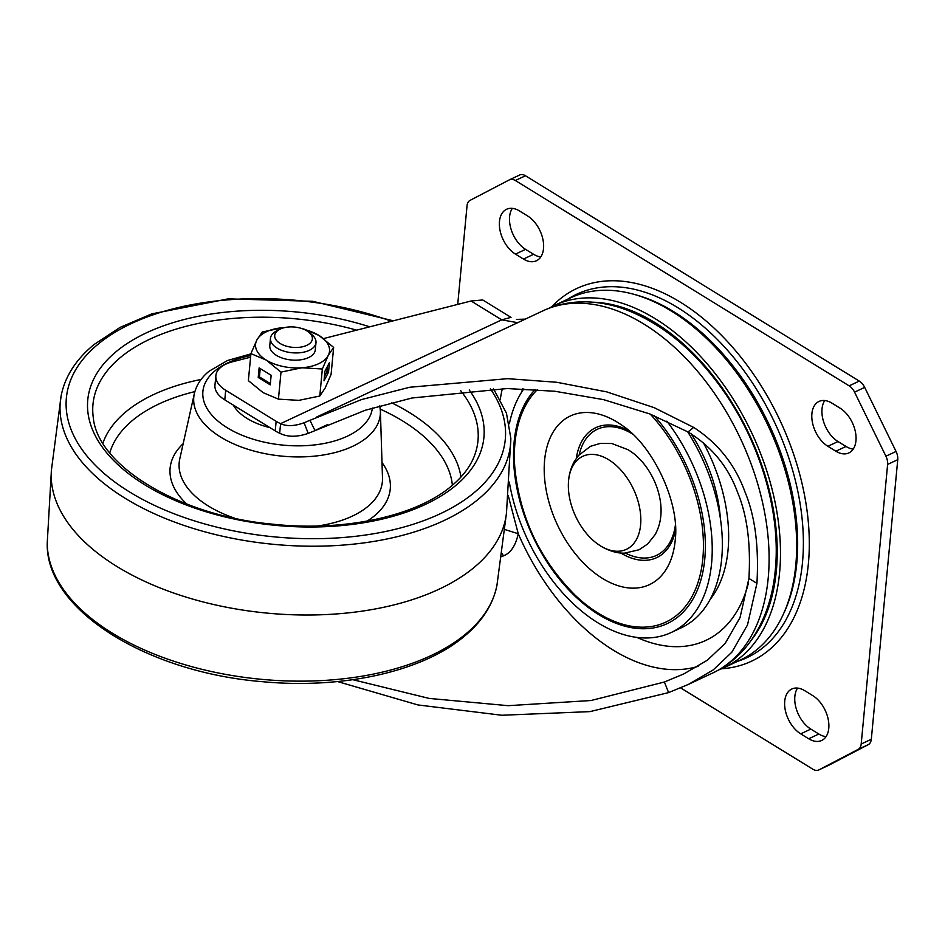 <?xml version="1.0" encoding="UTF-8"?>
<svg xmlns="http://www.w3.org/2000/svg" width="945" height="945" viewBox="0 0 945 945"><rect width="100%" height="100%" fill="white"/><g stroke="black" fill="none" stroke-linecap="round" stroke-linejoin="round"><path stroke-width="1.42" d="M826.048 736.639A25.716 15.994 64.9 0 1 818.842 734.017L810.822 729.091A25.716 15.994 64.9 0 1 797.568 688.09M808.707 738.766A25.716 15.994 -115.1 0 0 821.678 740.478A25.716 15.994 -115.1 0 0 828.777 728.288A25.716 15.994 -115.1 0 0 812.794 695.638L804.774 690.712A25.716 15.994 -115.1 0 0 791.816 688.999A25.716 15.994 -115.1 0 0 785.248 709.967A25.716 15.994 -115.1 0 0 800.698 733.84L808.707 738.766L818.842 734.017M540.8 256.91A25.716 15.994 64.9 0 1 533.594 254.288L525.574 249.362A25.716 15.994 64.9 0 1 512.32 208.361M523.459 259.048A25.716 15.994 -115.1 0 0 536.429 260.761A25.716 15.994 -115.1 0 0 543.529 248.57A25.716 15.994 -115.1 0 0 527.546 215.909L519.526 210.983A25.716 15.994 -115.1 0 0 506.567 209.27A25.716 15.994 -115.1 0 0 499.999 230.237A25.716 15.994 -115.1 0 0 515.45 254.122L523.459 259.048L533.594 254.288M853.229 449.088A25.716 15.994 64.9 0 1 846.023 446.465L838.002 441.539A25.716 15.994 64.9 0 1 824.749 400.538M835.888 451.214A25.716 15.994 -115.1 0 0 848.858 452.927A25.716 15.994 -115.1 0 0 855.957 440.736A25.716 15.994 -115.1 0 0 839.975 408.086L831.954 403.161A25.716 15.994 -115.1 0 0 818.996 401.448A25.716 15.994 -115.1 0 0 812.428 422.415A25.716 15.994 -115.1 0 0 827.879 446.288L835.888 451.214L846.023 446.465M666.851 421.139A145.707 90.649 64.9 0 1 711.585 563.362A145.707 90.649 64.9 0 1 671.352 632.441A145.707 90.649 64.9 0 1 509.308 482.08M509.379 423.75A145.707 90.649 64.9 0 1 523.802 388.915M671.352 632.441L681.475 627.693A145.707 90.649 -115.1 0 0 721.708 558.613A145.707 90.649 -115.1 0 0 687.641 431.747M751.405 640.025A195.426 121.574 -115.1 0 0 654.909 322.564A195.426 121.574 -115.1 0 0 592.858 302.211M549.104 308.188A199.997 124.421 64.9 0 1 554.443 305.424A199.997 124.421 64.9 0 1 655.275 318.737A199.997 124.421 64.9 0 1 775.514 504.429A199.997 124.421 64.9 0 1 724.39 667.513A199.997 124.421 64.9 0 1 718.838 669.863M724.39 667.513L740.585 659.917A199.997 124.421 -115.1 0 0 791.709 496.834A199.997 124.421 -115.1 0 0 671.47 311.129A199.997 124.421 -115.1 0 0 570.65 297.817L554.443 305.424M457.723 304.396L467.043 205.726A11.423 7.111 64.9 0 1 470.031 200.387L509.402 179.833A11.423 7.111 64.9 0 1 509.568 179.751A11.423 7.111 64.9 0 1 515.332 180.507L849.153 385.843A11.423 7.111 64.9 0 1 854.552 392.14L885.914 456.199A11.423 7.111 64.9 0 1 887.627 464.42L861.19 744.022A11.423 7.111 64.9 0 1 858.202 749.361L818.842 769.915A11.423 7.111 64.9 0 1 818.677 770.01A11.423 7.111 64.9 0 1 812.913 769.242L680.613 687.865M828.635 765.332A11.423 7.111 -115.1 0 0 828.8 765.249A11.423 7.111 -115.1 0 0 828.966 765.166L868.337 744.613A11.423 7.111 -115.1 0 0 871.314 739.274L897.75 459.672A11.423 7.111 -115.1 0 0 896.049 451.45L864.687 387.391A11.423 7.111 -115.1 0 0 859.277 381.095L525.455 175.758A11.423 7.111 -115.1 0 0 519.691 174.99A11.423 7.111 -115.1 0 0 519.526 175.085L509.733 179.668M279.673 433.235L280.582 423.655A34.28 18.475 -174.6 0 1 276.153 421.316L225.69 390.273A34.28 18.475 -174.6 0 1 215.862 375.649L214.952 385.229A34.28 18.475 5.4 0 0 224.792 399.865L275.243 430.896A34.28 18.475 5.4 0 0 279.673 433.235C287.493 437.181 297.002 437.228 308.2 433.389L365.266 410.248L411.973 397.999L507.181 388.549L554.939 391.265L603.56 399.64L649.794 413.934L688.031 431.971C711.703 446.595 728.217 466.747 737.596 492.416C747.117 515.084 750.897 543.753 748.924 578.423L740.018 617.64L725.193 643.368L707.415 660.177L683.719 673.974L664.406 682.006L591.038 700.517L508.197 705.679L429.136 698.414L352.851 679.703M501.689 556.676L503.413 555.873C510.678 553.085 515.627 545.702 518.25 533.736L508.658 497.212L508.091 497.424M337.519 681.558L417.914 704.935L501.842 715.259L589.952 711.62L668.587 692.602L688.586 684.322L713.239 669.91L731.867 652.18L747.495 624.94L756.933 583.348C759 546.588 755.043 516.171 745.038 492.073C735.186 464.81 718.058 443.252 693.654 427.412L654.306 407.72L606.725 391.88L556.699 382.264L507.571 378.673L409.669 387.261L361.651 399.534L308.885 420.761M215.862 375.649A34.28 18.475 -174.6 0 1 232.553 361.77L250.59 357.175M471.082 300.994L482.73 299.967L511.021 317.366L501.748 319.847L471.082 300.994L323.568 338.582M511.021 317.366L510.111 317.059M508.245 495.759L508.658 497.212M327.064 424.837L314.957 430.518L309.936 420.253L304.101 422.769C294.474 426.219 286.642 426.514 280.582 423.655L501.748 319.847L517.683 322.682M698.131 666.343A188.563 117.31 64.9 0 1 518.25 533.736L505.032 529.602M596.413 543.08L601.032 546.257C613.27 553.333 621.999 553.297 624.775 553.108L639.08 549.754L647.679 543.989L655.145 534.587C658.783 527.971 660.744 520.683 661.028 512.745A51.373 31.965 -115.1 0 0 633.02 453.057L628.39 449.867L611.864 443.524L600.311 443.382L590.401 446.347L578.458 455.549L574.3 461.526C570.65 468.153 568.677 475.429 568.394 483.379A51.373 31.965 64.9 0 1 608.663 459.731A51.373 31.965 64.9 0 1 640.604 524.971A51.373 31.965 64.9 0 1 600.512 545.903A51.373 31.965 64.9 0 1 596.413 543.08A51.373 31.965 64.9 0 1 568.394 483.379M233.309 405.11A57.137 30.783 5.4 0 0 269.986 427.66A57.137 30.783 5.4 0 1 233.309 405.11M473.61 567.851A228.56 123.145 5.4 0 0 506.461 513.359L510.843 438.338A226.127 121.834 -174.6 0 1 477.91 499.562A226.127 121.834 -174.6 0 1 213.688 534.138A226.127 121.834 -174.6 0 1 61.141 395.825L51.384 470.35A228.56 123.145 5.4 0 0 213.074 604.375A228.56 123.145 5.4 0 0 473.61 567.851M288.768 326.982A18.912 10.194 -174.6 0 1 308.625 332.061A18.912 10.194 -174.6 0 1 298.325 347.394A18.912 10.194 -174.6 0 1 277.381 341.369A18.912 10.194 -174.6 0 1 279.685 329.332A18.912 10.194 -174.6 0 1 288.768 326.982M308.625 332.061L311.46 334.306A22.857 12.309 -174.6 0 1 315.984 342.645A22.857 12.309 -174.6 0 1 299.01 352.828A22.857 12.309 -174.6 0 1 270.471 338.345A22.857 12.309 -174.6 0 1 276.472 330.998L279.685 329.332M315.984 342.645L315.299 349.874A22.857 12.309 -174.6 0 1 298.325 360.069A22.857 12.309 -174.6 0 1 269.786 345.575L270.471 338.345M329.427 362.608L324.915 371.243L324.005 380.823L328.517 372.188L329.427 362.608M322.351 368.999L328.258 355.414A37.139 20.01 -174.6 0 1 301.927 367.77A37.139 20.01 -174.6 0 1 266.218 360.08A37.139 20.01 -174.6 0 1 256.839 340.035A37.139 20.01 -174.6 0 1 283.157 327.679L262.214 332.014L256.839 340.035L250.921 353.619L266.218 360.08L280.996 372.106L301.927 367.77L322.351 368.999L319.788 396.026L325.174 388.005L331.081 374.421L333.644 347.406L318.867 335.369L303.569 328.907M304.136 329.439A37.139 20.01 -174.6 0 1 318.867 335.369A37.139 20.01 -174.6 0 1 328.258 355.414L333.644 347.406M250.921 353.619L248.37 380.646L263.135 392.671L278.432 399.133L298.856 400.361L319.788 396.026M271.144 375.283L259.131 367.888L258.221 377.468L270.235 384.863L271.144 375.283M280.996 372.106L278.432 399.133M283.157 327.679A37.139 20.01 -174.6 0 1 284.587 327.584M324.407 376.535L326.875 371.834L327.372 366.53M326.875 371.834L328.517 372.188M260.218 368.562L259.438 376.901L270.353 383.623M259.438 376.901L258.221 377.468M634.934 294.604A198.037 123.193 64.9 0 1 796.777 563.149A198.037 123.193 64.9 0 1 784.137 612.525M675.368 525.255A69.67 43.34 64.9 0 1 625.425 553.085M579.226 454.663A69.67 43.34 64.9 0 1 632.559 434.038M675.569 530.121A71.761 44.639 64.9 0 1 620.759 552.99M576.32 458.313A71.761 44.639 64.9 0 1 628.945 430.766M675.191 540.481A93.142 57.94 -115.1 0 0 675.321 539.028C679.679 502.338 652.936 445.355 621.928 425.274A93.142 57.94 -115.1 0 0 544.615 460.156A93.142 57.94 -115.1 0 0 602.52 578.434A93.142 57.94 -115.1 0 0 675.191 540.481M650.266 414.123A134.013 83.373 -115.1 0 1 702.844 558.578A134.013 83.373 64.9 0 1 575.068 595.114C539.583 559.475 519.466 516.62 514.73 466.546A134.013 83.373 64.9 0 1 514.966 443.004A134.013 83.373 -115.1 0 1 537.339 389.659M535.142 389.517A135.962 84.589 -115.1 0 0 514.139 441.906A135.962 84.589 -115.1 0 0 598.669 614.569A135.962 84.589 -115.1 0 0 704.757 559.156A135.962 84.589 -115.1 0 0 654.2 415.682M737.561 661.335A200.671 124.835 -115.1 0 0 802.494 562.476A200.671 124.835 -115.1 0 0 726.894 349.615A200.671 124.835 -115.1 0 0 567.614 299.246M721.555 668.776A205.809 128.036 -115.1 0 0 808.388 563.622A205.809 128.036 -115.1 0 0 720.492 334.317A205.809 128.036 -115.1 0 0 551.667 306.794M838.002 441.539L827.879 446.288M525.574 249.362L515.45 254.122M810.822 729.091L800.698 733.84M818.842 769.915L828.966 765.166M868.337 744.613L858.202 749.361M861.19 744.022L871.314 739.274M897.75 459.672L887.627 464.42M885.914 456.199L896.049 451.45M864.687 387.391L854.552 392.14M849.153 385.843L859.277 381.095M525.455 175.758L515.332 180.507M768.214 578.045A199.997 124.421 -115.1 0 0 697.953 371.763A199.997 124.421 -115.1 0 0 543.056 310.775C558.07 303.829 574.123 300.935 591.204 302.081C602.981 302.896 614.758 305.518 626.523 309.925C661.996 323.828 693.311 349.437 720.48 386.753C759.437 440.122 781.161 511.481 775.302 569.929C772.774 597.394 764.647 620.971 750.944 640.675C740.845 654.885 728.193 665.623 712.991 672.864A199.997 124.421 -115.1 0 0 768.214 578.045M225.69 390.273L224.792 399.865M275.243 430.896L276.153 421.316M521.64 392.128A167.584 104.257 64.9 0 1 522.585 388.867M710.191 599.366A138.431 86.113 -115.1 0 0 728.04 550.108A138.431 86.113 -115.1 0 0 703.328 442.65M636.729 637.343A167.584 104.257 -115.1 0 0 748.393 583.266M691.102 433.779A120.405 74.903 64.9 0 1 720.362 518.297M664.406 682.006L668.587 692.602M748.924 578.423L756.933 583.348M503.413 555.873L502.149 553.427M502.338 388.56A187.949 116.92 -115.1 0 0 500.271 399.452M308.2 433.389L304.101 422.769M688.031 431.971L693.654 427.412M469.228 389.966A198.958 107.198 -174.6 0 1 455.207 485.943A198.958 107.198 -174.6 0 1 182.633 503.579A198.958 107.198 -174.6 0 1 116.471 351.363A198.958 107.198 -174.6 0 1 369.708 326.816M356.655 330.148A193.359 104.174 5.4 0 0 120.877 357.115A193.359 104.174 5.4 0 0 93.307 417.725C97.512 465.389 178.735 515.757 272.562 524.156C343.555 531.988 415.765 516.313 451.119 486.332C463.18 476.315 471.177 465.483 475.146 453.824A193.359 104.174 5.4 0 0 460.711 390.71M102.887 443.193A181.369 97.713 -174.6 0 1 126.335 411.441A181.369 97.713 -174.6 0 1 201.096 379.453M391.466 402.712A181.369 97.713 -174.6 0 1 460.947 477.036M194.871 391.608A172.97 93.189 5.4 0 0 132.938 420.064A172.97 93.189 5.4 0 0 109.774 452.903M382.004 462.507A110.565 59.57 -174.6 0 1 374.291 515.958A110.565 59.57 -174.6 0 1 367.156 521.085M186.767 504.028A110.565 59.57 -174.6 0 1 183.165 443.713M452.371 485.281A172.97 93.189 5.4 0 0 380.268 409.138M317.697 525.987A102.036 54.975 5.4 0 0 367.652 506.638A102.036 54.975 5.4 0 0 382.489 478.005L380.398 411.299A93.661 50.463 -174.6 0 1 366.778 437.594A93.661 50.463 -174.6 0 1 256.52 451.722A93.661 50.463 -174.6 0 1 194.327 393.711L179.786 458.833A102.036 54.975 5.4 0 0 234.443 518.12M250.744 355.58A85.144 45.868 5.4 0 0 215.176 370.688A85.144 45.868 5.4 0 0 243.491 435.822A85.144 45.868 5.4 0 0 360.128 428.286A85.144 45.868 5.4 0 0 372.365 408.027M391.513 321.265A220.433 118.763 5.4 0 0 98.197 344.098A220.433 118.763 5.4 0 0 171.494 512.745A220.433 118.763 5.4 0 0 473.48 493.207A220.433 118.763 5.4 0 0 490.372 388.797M465.164 634.485A226.127 121.834 5.4 0 0 496.952 585.262C493.136 604.516 482.139 621.633 463.971 636.599C422.037 671.8 342.102 689.318 262.273 681.676C146.487 672.332 45.053 609.395 47.25 542.749A226.127 121.834 5.4 0 0 211.597 671.564A226.127 121.834 5.4 0 0 465.164 634.485M828.8 765.249L818.677 770.01M519.691 174.99L509.568 179.751M316.729 416.993L543.056 310.775M516.454 319.41L525.231 319.138M327.714 424.553L314.071 430.955M688.586 684.322L712.991 672.864M320.922 427.648L321.808 427.234M380.398 411.299L379.795 405.842M250.897 353.891L227.521 360.506L209.046 371.255C201.32 377.551 196.418 385.04 194.327 393.711M510.843 438.338L506.449 413.154L493.467 388.702M393.321 320.804L312.689 301.29L228.206 298.856L151.802 313.87L120.05 327.419L94.11 344.488C75.943 359.454 64.957 376.559 61.141 395.825M506.603 512.048L496.952 585.262M51.491 469.027L47.25 542.749"/></g></svg>
